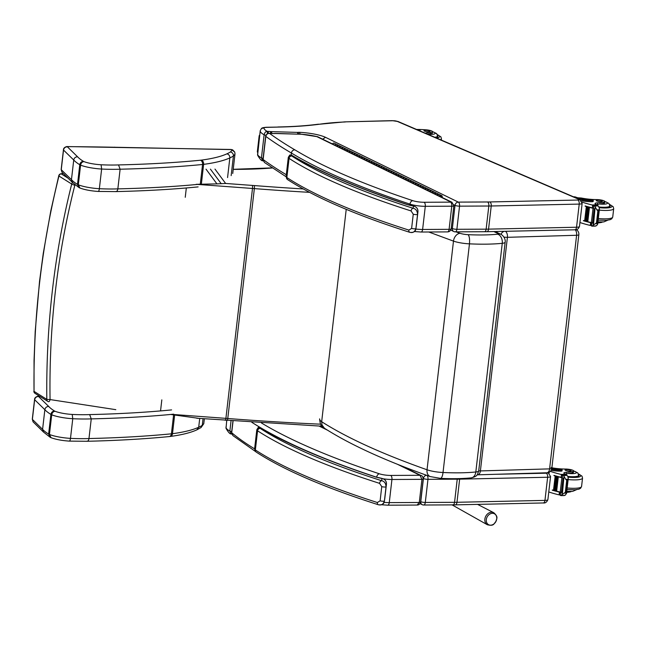 <?xml version="1.0" encoding="UTF-8"?>
<svg xmlns="http://www.w3.org/2000/svg" width="646" height="646" viewBox="0 0 646 646"><rect width="100%" height="100%" fill="white"/><g stroke="black" fill="none" stroke-linecap="round" stroke-linejoin="round"><path stroke-width="0.97" d="M198.475 418.301L170.625 414.457M206.017 169.155L216.935 183.884L225.632 183.456L214.973 169.082M115.82 409.669L50.057 399.567A2.544 0.945 101.2 0 1 48.668 401.723L48.668 401.723A2.544 0.945 101.2 0 1 48.531 401.659A2.544 2.285 122.1 0 1 47.812 401.384A2.544 2.544 0 0 0 48.668 401.723M216.935 183.884L196.198 184.32M35.045 393.374L47.812 401.384A2.544 2.285 122.1 0 1 46.811 399.381L50.057 399.567C48.975 325.988 57.236 254.508 74.855 185.144A2.544 0.662 -166.2 0 1 71.706 184.029C54.304 253.708 46.003 325.495 46.811 399.381L34.036 391.379C33.221 317.598 41.522 245.811 58.939 176.019A2.544 0.654 -166.3 0 1 58.778 175.696L50.816 210.79L43.258 253.418L39.519 281.454L35.207 331.479L34.044 360.549L34.036 391.379A2.544 2.285 -57.9 0 0 35.045 393.374A2.544 2.544 0 0 1 33.85 391.234M74.839 184.683A2.544 0.783 83.3 0 1 74.855 185.144L75.34 185.079M63.179 173.411L60.861 173.79A2.544 1.114 80.8 0 1 61.176 173.847L63.276 173.508M185.249 197.288L186.323 187.97M39.592 396.224L38.106 396.232M171.586 409.903A494.602 101.842 -173.4 0 1 89.665 414.595L91.248 418.883A498.163 102.569 6.6 0 0 173.693 414.167M89.665 414.595A59.9 12.331 -173.4 0 1 72.223 414.441L72.764 418.721A63.461 13.065 6.6 0 0 91.248 418.883L88.97 438.545C88.615 440.596 87.824 441.476 86.596 441.178M72.223 414.441A16.57 3.416 -173.4 0 1 55.063 411.276C53.247 411.534 52.132 412.713 51.712 414.821A20.131 4.142 6.6 0 0 72.764 418.721L70.487 438.376C70.188 440.427 69.744 441.307 69.146 441.024M55.063 411.276A16.57 3.416 -173.4 0 1 54.53 411.009C52.544 411.179 51.341 412.318 50.905 414.417A20.131 4.142 6.6 0 0 51.712 414.821L49.443 434.475L51.058 437.697C56.008 439.498 62.105 440.637 69.356 441.113L87.097 441.275C116.829 440.58 144.219 439.014 169.26 436.567L170.269 436.454A3.561 2.705 82.4 0 0 172.49 433.7L174.614 415.313M54.53 411.009A108.334 22.303 -173.4 0 1 48.708 406.455C46.593 406.528 45.309 407.61 44.857 409.701A111.887 23.038 6.6 0 0 50.905 414.417L48.628 434.072L50.017 437.172L50.929 437.641M48.708 406.455L38.526 396.499C36.394 396.563 35.102 397.637 34.658 399.729L44.857 409.701L42.588 429.356L43.54 432.117M203.87 423.17A68.524 14.107 -173.4 0 1 202.279 425.31L201.067 427.539L203.748 423.744L204.378 418.786M201.067 427.539L196.844 429.865L198.702 427.24A128.368 26.429 -173.4 0 0 202.279 425.31L203.046 418.689M199.719 418.447L198.702 427.24A147.143 30.297 -173.4 0 1 172.49 433.7A20.341 4.191 -173.4 0 1 171.416 433.821A498.163 102.569 -173.4 0 1 88.97 438.545A63.461 13.065 -173.4 0 1 70.487 438.376A20.131 4.142 -173.4 0 1 49.443 434.475A20.131 4.142 -173.4 0 1 48.628 434.072A111.887 23.038 -173.4 0 1 42.588 429.356L32.381 419.383L33.067 421.838L43.484 432.061M33.067 421.838L32.3 419.157A5.087 1.05 -173.4 0 0 32.381 419.383L34.658 399.729A5.087 1.05 6.6 0 1 34.569 399.494C34.513 398.081 35.554 397.007 37.694 396.273M231.22 149.476L66.974 146.561M234.724 152.036L232.778 149.985A3.561 3.157 120.5 0 0 231.373 149.589A6.613 1.365 -173.4 0 1 231.857 150.009L234.724 152.036L235.007 153.845L232.738 173.499M231.857 150.009A64.963 13.38 -173.4 0 1 230.388 151.963C232.455 152.504 233.464 153.845 233.424 155.985A68.524 14.107 6.6 0 0 235.007 153.845M118.533 164.924L120.116 169.212A498.163 102.569 6.6 0 0 202.561 164.488A3.561 2.519 -95.6 0 0 200.462 160.232A494.602 101.842 -173.4 0 1 118.533 164.924A59.9 12.331 -173.4 0 1 101.091 164.77L101.632 169.042A63.461 13.065 6.6 0 0 120.116 169.212L117.847 188.874C117.483 190.925 116.692 191.797 115.464 191.499M101.091 164.77A16.57 3.416 -173.4 0 1 83.94 161.605C82.123 161.855 81 163.042 80.588 165.142A20.131 4.142 6.6 0 0 101.632 169.042L99.363 188.705C99.064 190.756 98.612 191.636 98.022 191.345M83.94 161.605A16.57 3.416 -173.4 0 1 83.399 161.339C81.42 161.508 80.209 162.647 79.773 164.746A20.131 4.142 6.6 0 0 80.588 165.142L78.311 184.804L79.934 188.026C84.876 189.827 90.973 190.966 98.232 191.442L115.965 191.596C145.697 190.909 173.088 189.335 198.128 186.896M83.399 161.339A108.334 22.303 -173.4 0 1 77.577 156.784C75.461 156.857 74.177 157.939 73.733 160.022A111.887 23.038 6.6 0 0 79.773 164.746L77.504 184.401L78.885 187.501L79.797 187.97M77.577 156.784L67.394 146.828C65.262 146.884 63.978 147.958 63.526 150.05L73.733 160.022L71.456 179.685L72.409 182.438M231.147 175.639L233.424 155.985A128.368 26.429 6.6 0 1 229.839 157.915C229.887 155.775 228.918 154.41 226.924 153.829A143.582 29.563 -173.4 0 1 201.35 160.127A16.78 3.456 -173.4 0 1 200.462 160.232M200.284 184.15A498.163 102.569 -173.4 0 1 117.847 188.874A63.461 13.065 -173.4 0 1 99.363 188.705A20.131 4.142 -173.4 0 1 78.311 184.804A20.131 4.142 -173.4 0 1 77.504 184.401A111.887 23.038 -173.4 0 1 71.456 179.685L61.257 169.712L61.935 172.167L72.352 182.382M61.935 172.167L61.168 169.486A5.087 1.05 -173.4 0 0 61.257 169.712L63.526 150.05A5.087 1.05 6.6 0 1 63.445 149.824C63.381 148.41 64.422 147.336 66.57 146.594M428.742 231.987L453.484 241.12A15.342 3.157 6.6 0 0 469.464 243.849C469.844 239.238 469.392 236.186 468.1 234.676A7.712 1.591 -173.4 0 1 460.081 233.303L456.011 231.857M497.711 234.199A7.631 5.443 -95.8 0 1 502.257 243.324L475.819 471.984A7.631 5.443 84.2 0 1 471.184 477.87C462.35 478.743 452.111 478.912 440.459 478.379A7.631 2.342 -87.3 0 0 443.027 472.509L469.464 243.849C482.037 244.422 492.963 244.245 502.257 243.324A10.142 2.091 6.6 0 0 505.156 242.218C505.931 237.744 501.215 234.005 500.593 234.183L498.114 233.626A2.511 0.517 -173.4 0 1 497.711 234.199C489.321 235.031 479.453 235.192 468.1 234.676M500.61 234.191L494.981 231.526M346.224 209.336L321.668 421.717A34.601 7.122 -173.4 0 1 319.617 418.874C320.432 426.82 321.74 425.415 324.454 428.241L321.999 424.955L321.668 421.717C347.007 437.883 382.133 453.904 427.038 469.779A7.631 5.539 109.4 0 0 430.244 476.578A7.631 5.539 109.4 0 0 430.252 476.578L440.459 478.371M505.156 242.218L478.71 470.886A5.087 1.05 6.6 0 0 480.39 470.926A5.087 2.875 88.3 0 1 477.725 474.818L546.928 472.775A5.087 2.875 -91.7 0 0 549.593 468.875A5.087 1.05 6.6 0 0 551.829 468.277L578.84 234.668A5.087 1.05 -173.4 0 1 576.603 235.273A5.087 2.875 -91.7 0 0 575.231 229.782M546.928 472.775A5.087 5.087 0 0 0 551.829 468.277L551.829 468.277A5.087 1.05 6.6 0 0 550.965 467.567M477.725 474.818L477.725 474.818A5.087 5.087 0 0 1 477.095 474.802M505.39 231.3A5.087 2.875 88.3 0 1 507.409 237.316A5.087 1.05 -173.4 0 1 503.953 237.106M504.243 231.325A5.087 4.062 112.8 0 0 500.933 234.353M497.347 231.478A5.087 4.062 112.8 0 0 496.814 232.334M486.333 519.36A6.185 4.95 -61.7 0 1 488.844 514.789A6.185 4.95 -61.7 0 1 496.532 516.477A6.185 4.95 -61.7 0 1 491.872 524.988A6.185 4.95 -61.7 0 1 486.333 519.36M267.412 133.73L267.169 131.356A34.787 7.163 -173.4 0 1 263.939 127.876L261.428 128.546L260.233 130.678L257.609 155.226C259.845 159.069 261.525 160.927 262.639 160.773L261.444 157.907A38.146 7.857 -173.4 0 1 257.56 153.821M454.881 231.769A3.359 1.655 -90.3 0 0 455.277 231.866A3.359 1.655 -90.3 0 0 456.875 229.298L486.139 229.16L488.82 206.017A33.059 6.807 6.6 0 0 491.235 205.993L579.22 204.096L576.547 227.23A3.359 1.825 88.8 0 1 574.827 229.798C576.862 230.137 578.412 229.023 579.478 226.471A6.355 1.308 -173.4 0 1 576.547 227.23L488.554 229.136A33.059 6.807 -173.4 0 1 486.139 229.16C485.816 231.09 485.17 231.914 484.185 231.631M263.939 127.876A6.815 1.405 -173.4 0 1 266.774 127.375L278.313 127.076A177.351 36.515 6.6 0 0 319.334 124.242L344.827 121.868L392.841 120.737A3.004 0.622 -173.4 0 1 397.201 121.367L578.711 199.275A3.004 0.622 -173.4 0 1 577.807 200.042L489.821 201.948A3.359 1.825 -91.2 0 1 491.235 205.993L488.554 229.136A3.359 1.825 88.8 0 1 486.842 231.704L455.277 231.866A3.359 3.359 0 0 1 453.791 231.526L450.795 230.065M322.677 139.181L325.503 137.315L458.313 202.109A3.359 2.834 116 0 0 455.018 205.38A3.359 0.694 -173.4 0 0 459.548 206.155L488.82 206.017A3.359 1.655 -90.3 0 0 487.577 201.972L458.313 202.109A3.359 1.655 89.7 0 1 459.548 206.155L456.875 229.298A3.359 0.694 -173.4 0 1 452.345 228.523A3.359 2.834 116 0 0 453.791 231.526M325.503 137.315A22.432 4.619 6.6 0 0 299.478 132.333A5.208 1.074 6.6 0 0 297.531 132.406L297.507 132.406A6.42 1.324 -173.4 0 1 297.184 132.398L271.183 131.606A6.42 1.324 -173.4 0 1 270.682 131.598L270.601 131.598A5.757 1.187 6.6 0 0 267.824 131.38L267.169 131.356C265.724 131.404 264.707 132.543 264.117 134.772L261.444 157.907A2.544 0.525 -173.4 0 0 263.108 158.367M267.824 131.38L268.679 133.359M392.841 120.737L398.146 121.545A3.359 2.705 113.2 0 0 397.201 121.367M299.478 132.333L300.228 134.142M298.363 134.085L297.507 132.406L299.066 134.11M271.183 131.606L272.055 133.431M270.682 131.598L271.49 133.415M270.601 131.598L270.504 133.383M278.313 127.076L266.305 127.278A3.359 1.865 88.5 0 1 266.774 127.375M264.432 162.461L263.124 159.53A2.544 0.525 -173.4 0 1 262.995 159.336L264.416 162.453L286.081 176.738M286.299 174.727A814.235 167.653 -173.4 0 1 263.124 159.53L265.805 136.395C266.499 134.223 267.767 133.238 269.592 133.439L269.148 133.342C267.525 133.254 266.37 134.206 265.668 136.201A2.544 0.525 -173.4 0 1 265.676 136.185L262.995 159.336M265.668 136.201A2.544 0.525 -173.4 0 0 265.805 136.395A814.235 167.653 6.6 0 0 291.386 153.021A612.86 126.188 6.6 0 0 409.984 204.128A3.359 2.334 -71.7 0 1 412.786 200.656A609.501 125.494 -173.4 0 1 294.826 149.824C292.945 149.977 291.798 151.043 291.386 153.021L291.16 154.951M317.331 136.621L317.784 136.791M453.855 205.703L451.174 228.845A4.07 0.84 -173.4 0 1 449.091 229.33L422.613 229.459L425.294 206.316L451.772 206.195A4.07 0.84 6.6 0 0 453.855 205.703L451.901 202.222L317.751 136.774L302.336 134.376A5.152 1.058 6.6 0 0 303.895 134.481L303.733 134.392M274.72 133.544L273.347 133.552A5.434 1.122 6.6 0 0 274.72 133.544A2.495 0.517 -173.4 0 1 274.986 133.496L301.327 134.263L275.261 133.391M275.576 133.48L273.969 133.464M301.52 134.271L302.473 134.311M274.986 133.496L274.17 133.431M226.73 420.441L226.019 428.387C228.264 432.231 229.936 434.08 231.05 433.934L229.855 431.068A2.544 0.525 6.6 0 0 231.72 431.56M423.3 504.93A3.359 2.834 -64 0 1 422.201 504.679L422.201 504.679A3.359 2.834 -64 0 1 420.756 501.676L420.643 501.619M543.246 502.959L455.252 504.865A3.359 1.825 88.8 0 0 456.972 502.289L459.645 479.154L547.63 477.249L544.958 500.392A3.359 1.825 88.8 0 1 543.246 502.959C545.272 503.291 546.823 502.184 547.889 499.633A6.355 1.308 -173.4 0 1 544.958 500.392L456.972 502.289A33.059 6.807 -173.4 0 1 454.558 502.313C454.235 504.251 453.581 505.075 452.604 504.792M455.252 504.865L423.695 505.019A3.359 1.655 89.7 0 0 425.294 502.451A3.359 0.694 -173.4 0 1 420.756 501.676L423.429 478.541A3.359 0.694 -173.4 0 0 427.967 479.316L457.231 479.179A33.059 6.807 6.6 0 0 459.645 479.154A3.359 1.825 -91.2 0 0 459.686 478.589M426.958 475.408A3.359 1.655 89.7 0 1 427.967 479.316L425.294 502.451L454.558 502.313L457.231 479.179A3.359 1.655 -90.3 0 0 457.271 478.646A3.359 1.591 90.1 0 1 457.231 479.179M426.731 475.262A3.359 2.834 116 0 0 423.429 478.541L423.267 478.46M421.313 475.642L420.005 475.295L421.951 479.34A2.544 0.525 6.6 0 0 423.251 479.041A2.544 0.525 6.6 0 0 423.259 479.017M419.278 502.483L417.138 505.051C418.907 505.075 420.053 504.114 420.578 502.176A2.544 0.525 6.6 0 1 419.278 502.483L389.263 502.62L391.936 479.485L421.951 479.34L419.278 502.483M232.891 435.582L231.704 432.731A2.544 0.525 -173.4 0 1 231.599 432.562L232.851 435.549L255.646 451.627M573.648 470.999L573.495 472.283A5.604 1.155 -173.4 0 1 572.421 472.824L572.566 471.54A5.604 1.155 -173.4 0 0 573.648 470.999A5.604 1.155 -173.4 0 0 565.476 469.044A17.733 3.65 -173.4 0 1 551.886 467.785M551.579 469.359A12.484 2.568 6.6 0 0 561.422 470.11L562.141 469.917L560.114 469.367A14.414 2.972 6.6 0 1 551.805 468.423M548.777 491.961A54.062 11.135 6.6 0 0 558.612 494.771L560.558 493.802M558.612 494.771L559.137 494.771L559.444 492.131A54.062 11.135 -173.4 0 1 552.282 490.201L552.314 489.967A54.062 11.135 -173.4 0 0 553.493 490.306L555.172 476.102M564.087 493.14L566.437 493.084L565.323 492.325L560.817 495.563A4.28 0.88 -173.4 0 0 560.26 495.393L560.631 492.179A4.28 0.88 -173.4 0 0 560.219 492.074A54.062 11.135 -173.4 0 1 556.456 491.13M558.297 476.885L557.668 476.724A54.062 11.135 -173.4 0 0 558.297 476.885L556.65 491.13L555.972 490.992A54.062 11.135 -173.4 0 1 555.164 490.782M557.013 476.546L556.4 476.377A54.062 11.135 -173.4 0 0 557.013 476.546L555.366 490.782L554.712 490.645A54.062 11.135 -173.4 0 1 553.921 490.435M560.219 492.074L561.875 477.733A54.062 11.135 -173.4 0 1 553.969 475.626L553.993 475.391A54.062 11.135 -173.4 0 0 561.156 477.321L561.463 474.681L560.962 474.422A54.062 11.135 -173.4 0 1 550.319 471.338M549.1 473.203L549.221 472.153M557.619 476.756L555.972 490.992L557.659 476.796M556.359 476.409L554.712 490.645L556.392 476.449M554.123 490.435L555.77 476.199A54.062 11.135 -173.4 0 1 555.18 476.029L553.485 490.298L554.123 490.435M565.323 492.325L566.72 480.253L565.686 479.316L568.036 479.251L568.27 478.403L567.648 476.142L566.372 474.713A4.28 0.88 -173.4 0 1 566.114 474.535L562.505 474.544L562.303 477.709M561.875 477.733A4.28 0.88 -173.4 0 1 562.286 477.838L562.658 474.624A4.28 0.88 -173.4 0 1 563.215 474.802L565.686 479.316M560.817 495.563L564.774 495.417L563.974 495.482L565.46 495.054L566.437 493.084L566.502 493.673L568.27 478.403M568.036 479.251L566.72 480.253M562.141 469.917L562.02 470.958L561.301 471.144A12.484 2.568 -173.4 0 1 551.119 470.345M552.282 490.201L553.049 490.177M553.969 475.626L554.728 475.601M560.462 492.268L559.444 492.131M563.554 478.613L561.907 492.85L562.464 492.987L563.805 478.565A4.28 0.88 -173.4 0 1 563.805 478.573L564.079 476.231M563.013 478.242L561.366 492.478L561.907 492.615L563.183 478.193A4.28 0.88 -173.4 0 1 563.554 478.379M555.77 476.199L555.132 476.062M572.566 471.54A28.036 5.774 -173.4 0 1 566.364 472.266A6.541 1.349 -173.4 0 0 563.869 473.025A6.541 1.349 -173.4 0 0 564.725 473.825A36.039 7.421 -173.4 0 0 565.775 474.301A1.268 0.694 -93.8 0 1 565.815 474.317L565.953 474.471M566.647 492.413A28.036 5.774 6.6 0 0 570.216 491.889L570.257 491.493M570.216 491.889A5.604 1.155 6.6 0 0 571.242 491.477M561.463 474.681L562.626 475.924M562.173 477.459L561.156 477.321M578.679 475.028A11.442 2.358 -173.4 0 1 578.986 475.666A11.442 2.358 -173.4 0 1 568.028 476.764M572.421 472.824A28.036 5.774 -173.4 0 1 568.052 473.429L566.138 474.204L566.364 472.266M565.468 475.076L566.138 474.204M569.74 471.023A3.052 0.63 6.6 0 0 571.112 470.659A3.052 0.63 6.6 0 0 568.157 469.682A3.052 0.63 6.6 0 0 565.048 469.957A3.052 0.63 6.6 0 0 566.607 470.7A3.052 0.63 6.6 0 0 569.74 471.023M425.302 133.205A17.733 3.65 -173.4 0 1 430.454 132.373L430.309 133.657A5.604 1.155 -173.4 0 0 432.4 133.003L432.545 131.719A5.604 1.155 -173.4 0 1 430.454 132.373M419.012 130.5A14.414 2.972 6.6 0 1 419.714 130.387L417.623 129.668A12.484 2.568 6.6 0 0 417.106 129.684M416.597 129.466A6.541 1.349 -173.4 0 0 417.074 129.466A28.036 5.774 -173.4 0 1 425.754 129.806A5.604 1.155 -173.4 0 1 432.545 131.719A8.543 1.76 -173.4 0 1 431.48 134.36A8.543 1.76 -173.4 0 1 427.668 134.215M435.396 137.533A11.442 2.358 6.6 0 0 437.883 136.387A11.442 2.358 6.6 0 0 437.576 135.749M427.135 133.988A17.733 3.65 -173.4 0 1 430.309 133.657M425.326 130.314A3.052 0.63 6.6 0 0 423.954 130.678A3.052 0.63 6.6 0 0 426.909 131.655A3.052 0.63 6.6 0 0 430.018 131.38A3.052 0.63 6.6 0 0 428.459 130.637A3.052 0.63 6.6 0 0 425.326 130.314M604.801 201.552L604.656 202.836A5.604 1.155 -173.4 0 1 603.574 203.377L603.727 202.093A5.604 1.155 -173.4 0 0 604.801 201.552A5.604 1.155 -173.4 0 0 596.638 199.59A17.733 3.65 -173.4 0 1 581.36 198.015L577.79 197.781M573.527 196.828L574.229 196.812A11.531 6.403 -91.5 0 1 575.344 196.957L575.844 197.127A14.414 2.972 6.6 0 0 591.268 199.921L593.294 200.47L593.173 201.504L592.455 201.697A12.484 2.568 -173.4 0 1 581.4 200.736M578.897 199.13A12.484 2.568 6.6 0 0 592.576 200.656L593.294 200.47M579.93 222.515A54.062 11.135 6.6 0 0 589.766 225.325L591.72 224.356M589.766 225.325L590.299 225.317L590.606 222.684A54.062 11.135 -173.4 0 1 583.443 220.754L583.467 220.512A54.062 11.135 -173.4 0 0 584.646 220.859L586.326 206.655M595.241 223.694L597.598 223.637L596.484 222.87L591.97 226.116A4.28 0.88 -173.4 0 0 591.413 225.939L591.784 222.725A4.28 0.88 -173.4 0 0 591.373 222.62A54.062 11.135 -173.4 0 1 587.618 221.675M589.451 207.439L588.821 207.269A54.062 11.135 -173.4 0 0 589.451 207.439L587.803 221.675L587.133 221.546A54.062 11.135 -173.4 0 1 586.326 221.328M588.167 207.091L587.561 206.93A54.062 11.135 -173.4 0 0 588.167 207.091L586.52 221.336L585.874 221.198A54.062 11.135 -173.4 0 1 585.074 220.98M591.373 222.62L593.036 208.287A54.062 11.135 -173.4 0 1 585.123 206.179L585.155 205.937A54.062 11.135 -173.4 0 0 592.317 207.867L592.624 205.226L592.116 204.976A54.062 11.135 -173.4 0 1 582.07 202.093M588.781 207.301L587.133 221.546L588.813 207.342M587.521 206.962L585.874 221.198L587.553 207.003M585.276 220.989L586.923 206.752A54.062 11.135 -173.4 0 1 586.334 206.583L584.646 220.851L585.276 220.989M596.484 222.87L597.873 210.806L596.839 209.869L599.197 209.805L599.423 208.957L598.802 206.696L597.534 205.266A4.28 0.88 -173.4 0 1 597.267 205.089L593.666 205.097L593.456 208.262M593.036 208.287A4.28 0.88 -173.4 0 1 593.44 208.392L593.811 205.178A4.28 0.88 -173.4 0 1 594.368 205.347L596.839 209.869M591.97 226.116L595.927 225.971L595.127 226.035L596.613 225.607L597.663 224.219L599.423 208.957M599.197 209.805L597.873 210.806M583.443 220.754L584.202 220.73M585.123 206.179L585.89 206.155M591.615 222.822L590.606 222.684M594.708 209.167L593.06 223.403L593.617 223.54L594.958 209.118A4.28 0.88 -173.4 0 1 594.966 209.118L595.232 206.785M594.167 208.787L592.519 223.031L593.068 223.169L594.336 208.747A4.28 0.88 -173.4 0 1 594.716 208.924M586.923 206.752L586.293 206.615M603.727 202.093A28.036 5.774 -173.4 0 1 597.526 202.812A6.541 1.349 -173.4 0 0 595.023 203.571A6.541 1.349 -173.4 0 0 595.887 204.378A36.039 7.421 -173.4 0 0 596.928 204.847A1.268 0.694 -93.8 0 1 596.969 204.871L597.114 205.024M597.808 222.967A28.036 5.774 6.6 0 0 601.369 222.442L601.418 222.046M601.369 222.442A5.604 1.155 6.6 0 0 602.395 222.022M592.624 205.226L593.787 206.478M593.327 208.004L592.317 207.867M609.832 205.573A11.442 2.358 -173.4 0 1 610.139 206.219A11.442 2.358 -173.4 0 1 599.181 207.318M603.574 203.377A28.036 5.774 -173.4 0 1 599.205 203.975L597.3 204.75L597.526 202.812M596.629 205.622L597.3 204.75M600.901 201.568A3.052 0.63 6.6 0 0 602.274 201.205A3.052 0.63 6.6 0 0 599.31 200.236A3.052 0.63 6.6 0 0 596.21 200.51A3.052 0.63 6.6 0 0 597.768 201.245A3.052 0.63 6.6 0 0 600.901 201.568M432.78 193.178A1.219 1.034 -64 0 1 434.37 192.072A1.219 1.034 116 0 0 432.836 192.92M430.389 191.725A1.219 1.034 -64 0 1 432.465 191.822M422.993 188.406A1.219 1.034 -64 0 1 424.592 187.3A1.219 1.034 116 0 0 423.049 188.148M420.603 186.952A1.219 1.034 -64 0 1 422.686 187.049M413.214 183.634A1.219 1.034 -64 0 1 414.813 182.527A1.219 1.034 116 0 0 413.27 183.375M410.824 182.18A1.219 1.034 -64 0 1 412.899 182.277M403.435 178.861A1.219 1.034 -64 0 1 405.026 177.755A1.219 1.034 116 0 0 403.492 178.603M401.045 177.408A1.219 1.034 -64 0 1 403.12 177.505M393.648 174.089A1.219 1.034 -64 0 1 395.247 172.991A1.219 1.034 116 0 0 393.705 173.831M391.266 172.635A1.219 1.034 -64 0 1 393.341 172.732M383.869 169.317A1.219 1.034 -64 0 1 385.468 168.218A1.219 1.034 116 0 0 383.926 169.058M381.479 167.863A1.219 1.034 -64 0 1 383.554 167.96M374.091 164.544A1.219 1.034 -64 0 1 375.689 163.446A1.219 1.034 116 0 0 374.147 164.286M371.7 163.091A1.219 1.034 -64 0 1 373.776 163.188M364.312 159.772A1.219 1.034 -64 0 1 365.902 158.674A1.219 1.034 116 0 0 364.36 159.514M361.921 158.318A1.219 1.034 -64 0 1 363.997 158.423M354.525 155A1.219 1.034 -64 0 1 356.124 153.901A1.219 1.034 116 0 0 354.581 154.741M352.135 153.546A1.219 1.034 -64 0 1 354.21 153.651M344.746 150.235A1.219 1.034 -64 0 1 346.345 149.129A1.219 1.034 116 0 0 344.803 149.969M342.356 148.782A1.219 1.034 -64 0 1 344.431 148.879M334.967 145.463A1.219 1.034 -64 0 1 336.558 144.357A1.219 1.034 116 0 0 335.024 145.197M339.853 147.845A1.219 1.034 -64 0 1 341.451 146.747A1.219 1.034 116 0 0 339.909 147.587M337.462 146.392A1.219 1.034 -64 0 1 339.538 146.489M349.639 152.618A1.219 1.034 -64 0 1 351.23 151.511A1.219 1.034 116 0 0 349.696 152.359M347.249 151.164A1.219 1.034 -64 0 1 349.325 151.261M359.418 157.39A1.219 1.034 -64 0 1 361.017 156.284A1.219 1.034 116 0 0 359.475 157.131M357.028 155.936A1.219 1.034 -64 0 1 359.103 156.033M369.197 162.162A1.219 1.034 -64 0 1 370.796 161.056A1.219 1.034 116 0 0 369.254 161.904M366.807 160.709A1.219 1.034 -64 0 1 368.882 160.806M378.984 166.934A1.219 1.034 -64 0 1 380.575 165.828A1.219 1.034 116 0 0 379.032 166.668M376.594 165.481A1.219 1.034 -64 0 1 378.669 165.578M388.763 171.707A1.219 1.034 -64 0 1 390.362 170.601A1.219 1.034 116 0 0 388.819 171.44M386.373 170.253A1.219 1.034 -64 0 1 388.448 170.35M398.542 176.479A1.219 1.034 -64 0 1 400.14 175.373A1.219 1.034 116 0 0 398.598 176.213M396.151 175.026A1.219 1.034 -64 0 1 398.227 175.123M408.32 181.243A1.219 1.034 -64 0 1 409.919 180.145A1.219 1.034 116 0 0 408.377 180.985M405.93 179.798A1.219 1.034 -64 0 1 408.014 179.895M418.107 186.016A1.219 1.034 -64 0 1 419.698 184.917A1.219 1.034 116 0 0 418.164 185.757M415.717 184.562A1.219 1.034 -64 0 1 417.792 184.667M427.886 190.788A1.219 1.034 -64 0 1 429.485 189.69A1.219 1.034 116 0 0 427.943 190.53M425.496 189.335A1.219 1.034 -64 0 1 427.571 189.431M437.665 195.56A1.219 1.034 -64 0 1 439.264 194.462A1.219 1.034 116 0 0 437.722 195.302M435.275 194.107A1.219 1.034 -64 0 1 437.35 194.204M441.993 197.385A1.219 1.034 116 0 0 441.711 195.649A1.219 1.034 116 0 0 440.168 196.497M440.645 196.731A0.614 0.517 -64 0 1 441.444 196.198A0.614 0.517 -64 0 1 441.517 197.151M342.299 149.04A1.219 1.034 116 0 1 343.898 147.934L341.451 146.747A1.219 1.034 -64 0 1 341.984 147.684M352.078 153.813A1.219 1.034 116 0 1 353.677 152.706L351.23 151.511A1.219 1.034 -64 0 1 351.771 152.456M361.865 158.585A1.219 1.034 116 0 1 363.456 157.479L361.017 156.284A1.219 1.034 -64 0 1 361.55 157.228M371.644 163.357A1.219 1.034 116 0 1 373.243 162.251L370.796 161.056A1.219 1.034 -64 0 1 371.329 162.001M381.423 168.121A1.219 1.034 116 0 1 383.021 167.023L380.575 165.828A1.219 1.034 -64 0 1 381.116 166.773M391.21 172.894A1.219 1.034 116 0 1 392.8 171.796L390.362 170.601A1.219 1.034 -64 0 1 390.895 171.545M400.988 177.666A1.219 1.034 116 0 1 402.587 176.568L400.14 175.373A1.219 1.034 -64 0 1 400.673 176.31M410.767 182.438A1.219 1.034 116 0 1 412.366 181.34L409.919 180.145A1.219 1.034 -64 0 1 410.452 181.082M420.554 187.211A1.219 1.034 116 0 1 422.145 186.113L419.698 184.917A1.219 1.034 -64 0 1 420.239 185.854M430.333 191.983A1.219 1.034 116 0 1 431.932 190.877L429.485 189.69A1.219 1.034 -64 0 1 430.018 190.627M441.711 195.649L439.264 194.462A1.219 1.034 -64 0 1 439.797 195.399M435.218 194.373A1.219 1.034 116 0 1 436.817 193.267L434.37 192.072A1.219 1.034 -64 0 1 434.911 193.017M425.439 189.601A1.219 1.034 116 0 1 427.038 188.495L424.592 187.3A1.219 1.034 -64 0 1 425.125 188.244M415.661 184.829A1.219 1.034 116 0 1 417.259 183.722L414.813 182.527A1.219 1.034 -64 0 1 415.346 183.472M405.882 180.056A1.219 1.034 116 0 1 407.473 178.95L405.026 177.755A1.219 1.034 -64 0 1 405.567 178.7M396.095 175.284A1.219 1.034 116 0 1 397.694 174.178L395.247 172.991A1.219 1.034 -64 0 1 395.78 173.927M386.316 170.512A1.219 1.034 116 0 1 387.915 169.405L385.468 168.218A1.219 1.034 -64 0 1 386.001 169.155M376.537 165.739A1.219 1.034 116 0 1 378.128 164.633L375.689 163.446A1.219 1.034 -64 0 1 376.222 164.383M366.75 160.967A1.219 1.034 116 0 1 368.349 159.869L365.902 158.674A1.219 1.034 -64 0 1 366.444 159.61M356.972 156.195A1.219 1.034 116 0 1 358.57 155.097L356.124 153.901A1.219 1.034 -64 0 1 356.657 154.838M347.193 151.422A1.219 1.034 116 0 1 348.792 150.324L346.345 149.129A1.219 1.034 -64 0 1 346.878 150.066M337.406 146.65A1.219 1.034 116 0 1 339.005 145.552L336.558 144.357A1.219 1.034 -64 0 1 337.099 145.293M332.52 144.268A1.219 1.034 -64 0 1 334.119 143.162L336.558 144.357M441.476 197.135A0.557 0.476 116 0 0 441.42 196.247A0.557 0.476 116 0 0 440.685 196.747M257.738 152.278A1.268 1.026 -66.8 0 1 257.673 151.673L259.458 136.217A1.268 1.026 -66.8 0 1 259.668 135.603M259.732 135.038A1.268 1.026 113.2 0 0 259.135 136.08L259.458 136.217M257.673 151.673L257.35 151.535A1.268 1.026 113.2 0 0 257.706 152.553M257.35 151.535L259.135 136.08M375.915 476.998L382.174 478.452A2.544 0.816 -79.3 0 1 382.335 478.549M259.902 428.153A2.544 2.406 135.2 0 0 257.156 430.47A10.175 2.091 6.6 0 0 257.568 430.801A2.544 2.301 -57 0 1 260.217 428.403A7.631 1.575 -173.4 0 1 259.902 428.153A10.934 2.253 -173.4 0 1 259.619 427.652L258.263 427.442L259.619 427.652A612.86 126.188 6.6 0 0 375.463 476.95A21.552 4.441 6.6 0 0 381.988 478.484A2.544 0.816 -79.3 0 1 382.166 478.452A2.544 0.816 -79.3 0 1 382.174 478.452M258.247 427.458L256.809 429.735A13.477 2.778 6.6 0 0 257.156 430.47L254.944 449.632A2.544 2.406 135.2 0 0 255.598 451.578L256.325 452.16A2.544 2.301 -57 0 1 255.356 449.963A10.175 2.091 -173.4 0 1 254.944 449.632A13.477 2.778 -173.4 0 1 254.597 448.897L256.809 429.735M256.325 452.16C284.087 470.094 324.768 487.633 378.378 504.76A2.544 1.72 -72.3 0 1 378.378 504.76A2.544 1.72 -72.3 0 0 378.863 504.817C381.544 505.43 383.393 504.146 384.41 500.941L386.058 486.729C385.807 483.256 384.338 481.254 381.649 480.713A2.544 1.72 107.7 0 0 379.573 483.361L381.754 486.616L380.114 500.828L377.361 502.515A542.931 111.79 -173.4 0 1 255.356 449.963L257.568 430.801A542.931 111.79 6.6 0 0 379.573 483.361M260.217 428.403A540.387 111.265 -173.4 0 0 381.649 480.713L381.988 478.484C384.959 479.171 386.445 481.06 386.445 484.153L384.386 501.11C384.104 503.961 382.101 505.18 378.378 504.768A2.544 1.72 -72.3 0 1 377.361 502.515M384.386 501.11L384.41 500.941A2.544 0.525 -173.4 0 1 382.828 501.239A2.544 0.525 -173.4 0 1 380.114 500.828M384.782 498.542L384.806 498.365A2.544 0.525 6.6 0 1 384.798 498.373L384.41 500.941M407.416 204.58L413.674 206.042A2.544 0.816 -79.3 0 1 413.674 206.042A2.544 0.816 -79.3 0 1 413.836 206.131M291.403 155.743A10.934 2.253 -173.4 0 1 291.12 155.234L289.763 155.024L291.12 155.234A612.86 126.188 6.6 0 0 406.964 204.54A21.552 4.441 6.6 0 0 413.488 206.066A2.544 0.816 -79.3 0 1 413.666 206.034C416.686 207.003 418.115 208.9 417.946 211.735A2.544 0.525 6.6 0 0 417.946 211.735L416.299 225.955A2.544 0.525 6.6 0 0 416.299 225.947L415.911 228.531A2.544 0.525 -173.4 0 1 414.32 228.829A2.544 0.525 -173.4 0 1 411.615 228.409L408.861 230.097A542.931 111.79 -173.4 0 1 286.856 177.545A10.175 2.091 -173.4 0 1 286.436 177.214A2.544 2.406 135.2 0 0 287.099 179.16L287.825 179.749A2.544 2.301 -57 0 1 286.856 177.545L289.069 158.383A2.544 2.301 -57 0 1 291.717 155.985A7.631 1.575 -173.4 0 1 291.403 155.743A2.544 2.406 135.2 0 0 288.657 158.06A10.175 2.091 6.6 0 0 289.069 158.383A542.931 111.79 6.6 0 0 411.074 210.943L413.254 214.197L411.615 228.409M289.747 155.04L288.31 157.325A13.477 2.778 6.6 0 0 288.657 158.06L286.436 177.214A13.477 2.778 -173.4 0 1 286.097 176.479L288.31 157.325M287.825 179.749C315.587 197.676 356.269 215.215 409.871 232.35A2.544 1.72 -72.3 0 1 409.871 232.35A2.544 1.72 -72.3 0 0 410.363 232.399C413.044 233.02 414.893 231.728 415.911 228.531L417.558 214.31C417.308 210.846 415.838 208.836 413.149 208.295A2.544 1.72 107.7 0 0 411.074 210.943M416.282 226.124L415.887 228.7C415.604 231.551 413.602 232.762 409.879 232.35A2.544 1.72 -72.3 0 1 408.861 230.097M291.717 155.985A540.387 111.265 -173.4 0 0 413.149 208.295L413.488 206.066C416.46 206.752 417.946 208.65 417.946 211.743L416.299 225.955M225.179 420.263A2.544 0.493 -85.8 0 0 225.276 420.328A2.544 0.493 -85.8 0 0 225.906 418.358L171.626 414.361M221.255 183.755L210.426 169.139M303.232 188.947A631.497 130.024 -173.4 0 1 254.249 185.564A104.264 21.471 6.6 0 0 252.336 185.426L225.632 183.456M233.214 169.373A182.608 37.597 6.6 0 0 272.313 167.976M197.514 184.417L252.489 188.462L225.906 418.358A101.721 20.947 6.6 0 1 227.772 418.503L254.354 188.6A634.041 130.549 6.6 0 0 309.571 192.355M252.336 185.426A2.544 0.493 94.2 0 1 252.489 188.462A101.721 20.947 -173.4 0 1 254.354 188.6A2.544 0.444 94.4 0 0 254.249 185.564M160.547 410.913L161.823 399.858M227.093 420.409A2.544 0.444 -85.6 0 0 227.182 420.473A2.544 0.444 -85.6 0 0 227.772 418.503A634.041 130.549 -173.4 0 0 320.658 424.188M320.295 426.102A2.544 0.816 -87.5 0 0 320.473 426.166A2.544 0.816 -87.5 0 0 321.199 425.068M320.61 426.142A2.544 0.807 -87.5 0 0 320.739 426.182A2.544 0.807 -87.5 0 0 321.385 425.334M72.513 182.56A2.544 2.285 122.1 0 0 71.706 184.029L58.939 176.019A2.544 2.285 -57.9 0 1 61.176 173.847L67.983 178.11M38.526 396.499L38.728 396.313A972.941 200.333 -173.4 0 1 39.745 396.321M169.26 436.567A3.561 2.519 84.4 0 0 171.416 433.821L173.58 415.112M200.308 183.989L202.561 164.488A20.341 4.191 6.6 0 0 203.635 164.367A3.561 2.705 -97.6 0 0 201.35 160.127M201.374 183.916L203.635 164.367A147.143 30.297 6.6 0 0 229.839 157.915L227.57 177.569M230.388 151.963A124.807 25.695 -173.4 0 1 226.924 153.829M114.641 147.159A3.561 1.47 91.1 0 1 114.972 147.264L231.373 149.589M67.394 146.828L67.596 146.642A972.941 200.333 -173.4 0 1 114.972 147.264M471.184 477.87A7.631 5.443 84.2 0 1 471.176 477.87C478.403 476.191 477.297 474.148 478.71 470.886A10.142 2.091 -173.4 0 1 475.819 471.984C466.525 472.904 455.592 473.082 443.027 472.509A15.342 3.157 -173.4 0 1 427.038 469.779L453.484 241.12A7.631 5.539 -70.6 0 1 460.081 233.303M493.875 231.551L498.114 233.626M576.603 235.273L549.593 468.875L480.39 470.926L507.409 237.316L576.603 235.273M484.896 518.883A6.823 5.459 118.3 0 0 487.302 524.73C494.247 526.482 493.81 523.51 495.975 521.411C496.362 518.528 498.938 517.406 493.77 512.714A6.823 5.459 118.3 0 0 484.896 518.883M453.839 204.806L455.018 205.38L452.345 228.523L451.279 227.998M260.233 130.678A38.146 7.857 6.6 0 0 264.117 134.772A2.544 0.525 6.6 0 0 265.934 135.256M489.821 201.948A29.7 6.113 -173.4 0 1 487.649 201.972A3.359 0.694 6.6 0 0 487.577 201.972M319.334 124.242A137.251 28.262 -173.4 0 1 345.311 121.965M487.649 201.972A3.359 1.591 90.1 0 1 488.82 206.017M579.478 226.471L582.151 203.337A6.355 1.308 6.6 0 1 579.22 204.096A3.359 1.825 -91.2 0 0 577.807 200.042M582.151 203.337L579.656 199.452A3.359 2.705 113.2 0 0 578.711 199.275M297.951 134.077A3.359 1.252 -88.3 0 0 297.184 132.398M294.826 149.824A810.875 166.959 -173.4 0 1 269.592 133.439L273.347 133.552M451.901 202.222A3.359 2.834 116 0 0 450.811 201.972L450.528 202.141A3.359 1.655 -90.3 0 1 451.772 206.195L449.091 229.33A3.359 1.655 89.7 0 1 447.492 231.898L421.014 232.027A3.359 1.655 89.7 0 0 422.613 229.459A12.718 2.616 -173.4 0 1 415.822 229.031M450.528 202.141L424.051 202.271A3.359 1.655 -90.3 0 1 425.294 206.316A12.718 2.616 6.6 0 1 409.984 204.128L409.863 205.226M301.819 134.287L302.336 134.376M303.895 134.481A20.801 4.28 -173.4 0 1 316.693 136.548L450.811 201.972M424.051 202.271A9.359 1.93 -173.4 0 1 412.786 200.656M231.05 420.772L229.855 431.068A38.146 7.857 -173.4 0 1 225.971 426.974M547.566 472.719A3.004 0.622 -173.4 0 1 546.225 473.203A3.359 1.825 -91.2 0 1 547.63 477.249A6.355 1.308 6.6 0 0 550.562 476.49L548.066 472.614M546.225 473.203L494.917 474.309M397.298 464.216L420.005 475.295L390.701 475.432A9.359 1.93 -173.4 0 1 379.436 473.817A609.501 125.494 -173.4 0 1 261.372 422.92M383.304 478.807A12.718 2.616 6.6 0 0 391.936 479.485A3.359 1.655 -90.3 0 0 390.701 475.432M319.189 426.11L327.49 430.163M254.597 448.865A612.86 126.188 -173.4 0 1 231.704 432.731L233.069 420.926M251.795 422.274A612.86 126.188 6.6 0 0 333.748 461.971M384.023 502.362A12.718 2.616 -173.4 0 0 389.263 502.62A3.359 1.655 89.7 0 1 387.665 505.188L417.138 505.051M376.642 477.2A3.359 2.334 -71.7 0 1 379.436 473.817M563.893 475.496L567.083 475.416M565.791 492.309L567.188 480.244M561.301 471.144L561.422 470.11M561.891 495.143L562.141 492.955M563.215 474.802L566.372 474.713M560.962 474.422L565.775 474.301M578.485 474.019A13.227 2.721 -173.4 0 1 579.349 476.885A13.227 2.721 -173.4 0 1 568.165 477.152M566.978 489.579L575.303 489.773L579.01 489.127L580.617 488.247L581.57 486.486A15.262 3.141 -173.4 0 1 567.164 487.972M581.57 486.486L582.547 478.08A15.262 3.141 -173.4 0 1 568.133 479.566M573.648 470.966A8.543 1.76 -173.4 0 1 572.582 473.639A8.543 1.76 -173.4 0 1 568.052 473.429M578.566 476.207L578.654 475.391A11.087 2.285 -173.4 0 1 573.68 476.708A11.087 2.285 -173.4 0 1 567.85 476.433M436.405 137.969A13.227 2.721 6.6 0 0 437.39 134.739M440.499 139.722A15.262 3.141 6.6 0 0 441.444 138.801L440.919 136.871L437.334 134.594M432.529 131.59L436.656 133.593L437.56 136.112A11.087 2.285 -173.4 0 1 434.782 137.275M575.844 197.127L574.318 197.167M595.047 206.042L598.244 205.961M596.944 222.862L598.341 210.79M592.455 201.697L592.576 200.656M593.044 225.696L593.303 223.508M594.368 205.347L597.534 205.266M592.116 204.976L596.928 204.847M578.856 198.08L581.36 198.015M609.646 204.564A13.227 2.721 -173.4 0 1 610.51 207.431A13.227 2.721 -173.4 0 1 599.327 207.697M598.131 220.133L606.465 220.326L610.171 219.672L611.77 218.8L612.731 217.04A15.262 3.141 -173.4 0 1 598.317 218.526M612.731 217.04L613.7 208.634A15.262 3.141 -173.4 0 1 599.294 210.12M604.801 201.52A8.543 1.76 -173.4 0 1 603.735 204.184A8.543 1.76 -173.4 0 1 599.205 203.975M609.719 206.752L609.816 205.937A11.087 2.285 -173.4 0 1 604.834 207.253A11.087 2.285 -173.4 0 1 599.012 206.986M382.166 478.452C385.186 479.413 386.615 481.318 386.445 484.153L386.058 486.729A2.544 0.525 -173.4 0 1 384.467 487.027A2.544 0.525 -173.4 0 1 381.754 486.616M417.946 211.743L417.558 214.31A2.544 0.525 -173.4 0 1 415.967 214.609A2.544 0.525 -173.4 0 1 413.254 214.197M196.747 418.228L322.112 426.223M272.176 167.887L233.222 169.3M60.845 173.79A2.544 2.544 0 0 0 58.778 175.696M196.869 429.856C190.473 432.755 181.607 434.952 170.269 436.454M43.419 431.988L50.017 437.172M32.3 419.157L34.569 399.494M72.295 182.317L78.885 187.501M61.168 169.486L63.445 149.824M324.623 428.355C350.31 444.739 385.517 460.816 430.252 476.578M578.84 234.668A5.087 5.087 0 0 0 576.289 229.661M452.087 504.889L487.302 524.73M477.58 504.381L493.77 512.714M263.859 161.104L262.639 160.773M574.827 229.798L486.842 231.704M392.348 120.649L344.827 121.868M579.656 199.452L398.146 121.545M266.305 127.278C263.439 127.488 261.808 127.908 261.428 128.546M277.861 126.979C293.252 126.681 306.793 125.744 318.502 124.177M451.174 228.845C450.601 230.832 449.374 231.849 447.492 231.898M414.344 231.518L421.014 232.027M301.044 134.166L301.763 134.215M273.072 133.464L269.156 133.342M232.269 434.265L231.058 433.934M423.695 505.019A3.359 3.359 0 0 1 422.201 504.679L420.029 503.622M547.889 499.633L550.562 476.49M400.488 465.483L421.249 475.618C422.201 475.69 422.872 476.837 423.251 479.041L420.578 502.176M325.447 428.879L319.835 426.142M232.948 420.917L231.599 432.562M381.431 504.744L387.665 505.188M560.171 494.771L558.903 494.804M564.289 495.555L561.204 495.635M560.47 492.139L560.106 495.304M582.547 478.08L582.014 476.15L578.428 473.873M566.776 491.34L572.639 491.372L576.603 489.644M573.624 470.869L577.758 472.88L578.654 475.391M419.997 130.928L420.078 130.226M441.444 138.801L441.299 140.069M437.463 136.928L437.56 136.112M591.324 225.325L590.056 225.357M595.442 226.1L592.358 226.181M591.631 222.684L591.26 225.858M613.7 208.634L613.175 206.696L609.59 204.427M597.93 221.885L603.792 221.925L607.765 220.197M604.777 201.415L608.92 203.433L609.816 205.937M436.817 193.267L439.264 194.462M427.038 188.495L429.485 189.69M431.932 190.877L434.37 192.072M417.259 183.722L419.698 184.917M422.145 186.113L424.592 187.3M407.473 178.95L409.919 180.145M412.366 181.34L414.813 182.527M397.694 174.178L400.14 175.373M402.587 176.568L405.026 177.755M387.915 169.405L390.362 170.601M392.8 171.796L395.247 172.991M378.128 164.633L380.575 165.828M383.021 167.023L385.468 168.218M368.349 159.869L370.796 161.056M373.243 162.251L375.689 163.446M358.57 155.097L361.017 156.284M363.456 157.479L365.902 158.674M348.792 150.324L351.23 151.511M353.677 152.706L356.124 153.901M339.005 145.552L341.451 146.747M343.898 147.934L346.345 149.129M375.843 476.966L375.843 476.966C326.763 460.679 288.059 444.157 259.74 427.41M255.598 451.578L254.597 448.897M386.445 484.153L384.806 498.365M407.343 204.556L407.343 204.556C358.264 188.261 319.56 171.739 291.233 154.992M287.099 179.16L286.097 176.479"/></g></svg>
